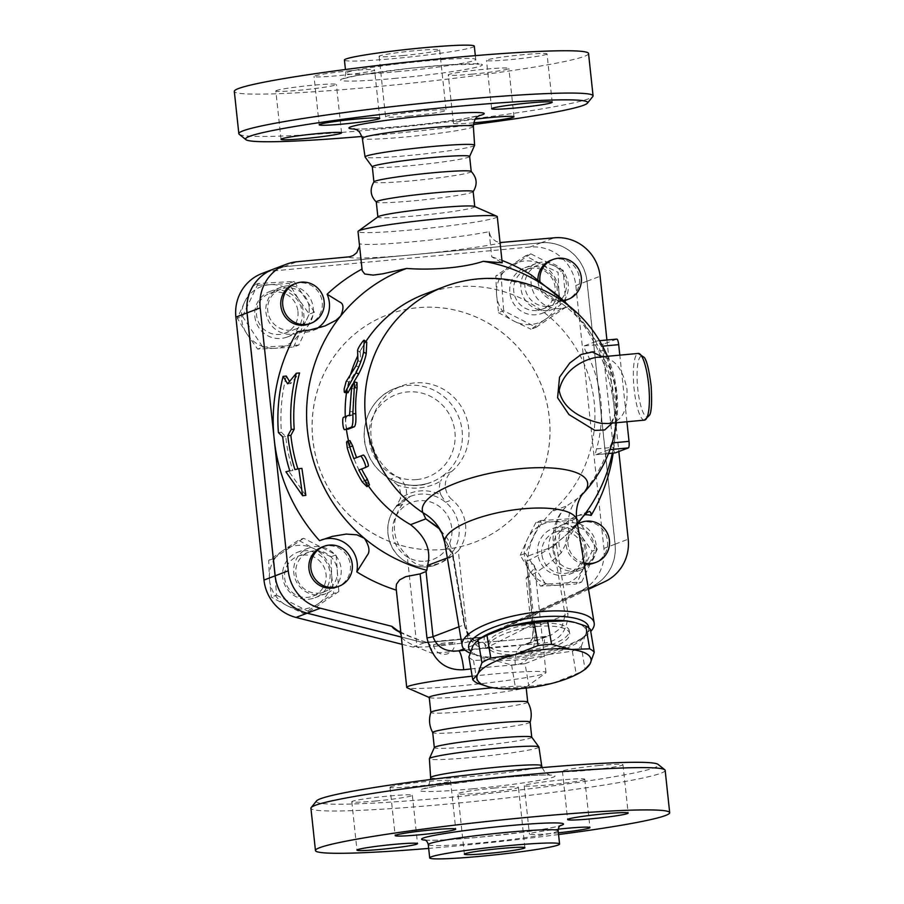 <?xml version="1.0" encoding="UTF-8"?>
<svg xmlns="http://www.w3.org/2000/svg" width="904" height="904" viewBox="0 0 904 904"><rect width="100%" height="100%" fill="white"/><g stroke="black" fill="none" stroke-linecap="round" stroke-linejoin="round"><path stroke-width="0.68" stroke-dasharray="4.52 3.39" d="M494.725 788.017A30.453 1.819 173.9 0 0 457.899 793.735A30.453 1.819 173.9 0 0 488.363 792.322A30.453 1.819 173.9 0 0 518.444 787.271A30.453 1.819 173.9 0 0 494.725 788.017M558.559 834.539A178.122 10.678 -6.1 0 1 454.26 846.167A178.122 10.678 -6.1 0 1 428.677 848.415M558.378 832.81A30.453 1.819 -6.1 0 1 529.416 834.076A30.453 1.819 -6.1 0 1 530.128 833.59A30.453 1.819 -6.1 0 1 558.197 829.171M584.086 779.734A30.453 1.819 173.9 0 0 584.798 779.248A30.453 1.819 173.9 0 0 554.31 780.672A30.453 1.819 173.9 0 0 524.241 785.723A30.453 1.819 173.9 0 0 551.338 784.649A30.453 1.819 173.9 0 0 584.086 779.734M599.262 765.485A30.453 1.819 173.9 0 0 562.446 771.202A30.453 1.819 173.9 0 0 592.9 769.779A30.453 1.819 173.9 0 0 622.992 764.739A30.453 1.819 173.9 0 0 599.262 765.485M390.72 786.762A30.453 1.819 173.9 0 0 389.997 787.248A30.453 1.819 173.9 0 0 420.484 785.825A30.453 1.819 173.9 0 0 450.554 780.774A30.453 1.819 173.9 0 0 423.456 781.847A30.453 1.819 173.9 0 0 390.72 786.762M375.533 801.023A30.453 1.819 173.9 0 0 412.36 795.294A30.453 1.819 173.9 0 0 381.895 796.718A30.453 1.819 173.9 0 0 351.803 801.769A30.453 1.819 173.9 0 0 375.533 801.023M297.947 311.36A21.312 20.747 -110.8 0 1 284.828 333.203A21.312 20.747 -110.8 0 1 257.866 320.649A21.312 20.747 -110.8 0 1 269.686 293.359A21.312 20.747 -110.8 0 1 297.947 311.36M309.145 307.1A21.312 20.747 69.2 0 0 280.884 289.099A21.312 20.747 69.2 0 0 269.064 316.4A21.312 20.747 69.2 0 0 296.026 328.943A21.312 20.747 69.2 0 0 309.145 307.1M401.342 637.037L424.145 642.823L483.256 637.32L591.611 586.707A42.624 41.482 69.2 0 0 615.115 544.174L587.012 281.246A42.624 41.482 69.2 0 0 541.112 242.78L283.935 266.714A42.624 41.482 69.2 0 0 273.313 269.177A42.624 41.482 -110.8 0 1 283.867 266.736L541.044 242.803A42.624 41.482 -110.8 0 1 586.945 281.268L615.048 544.197A42.624 41.482 -110.8 0 1 591.555 586.73L483.199 637.343L424.078 642.846L401.342 637.083M308.908 599.171A24.363 23.707 69.2 0 0 314.976 597.77A24.363 23.707 69.2 0 0 329.429 569.644A24.363 23.707 69.2 0 0 303.744 550.818A24.363 23.707 69.2 0 0 297.665 552.231A24.363 23.707 69.2 0 0 283.223 580.357A24.363 23.707 69.2 0 0 308.908 599.171M314.874 546.592A24.363 23.707 -110.8 0 1 340.559 565.407A24.363 23.707 -110.8 0 1 326.118 593.532A24.363 23.707 -110.8 0 1 295.303 579.193A24.363 23.707 -110.8 0 1 308.795 548.005A24.363 23.707 -110.8 0 1 314.874 546.592M444.011 549.406A121.791 118.526 69.2 0 0 474.363 542.366A121.791 118.526 69.2 0 0 541.88 386.403A121.791 118.526 69.2 0 0 387.816 314.682A121.791 118.526 69.2 0 0 315.575 455.311A121.791 118.526 69.2 0 0 444.011 549.406M553.033 549.948A21.312 20.747 69.2 0 0 581.306 567.938A21.312 20.747 69.2 0 0 593.114 540.648A21.312 20.747 69.2 0 0 566.153 528.094A21.312 20.747 69.2 0 0 553.033 549.948M547.892 306.253A21.312 20.747 69.2 0 0 553.203 305.021A21.312 20.747 69.2 0 0 565.023 277.72A21.312 20.747 69.2 0 0 538.061 265.166A21.312 20.747 69.2 0 0 525.416 289.777A21.312 20.747 69.2 0 0 547.892 306.253M314.298 550.796A21.312 20.747 69.2 0 0 308.987 552.028A21.312 20.747 69.2 0 0 297.167 579.317A21.312 20.747 69.2 0 0 324.129 591.871A21.312 20.747 69.2 0 0 336.774 567.26A21.312 20.747 69.2 0 0 314.298 550.796M402.122 644.337L412.947 647.083L416.947 646.71A27.402 1.638 -6.1 0 0 438.248 645.942A27.402 1.638 -6.1 0 0 468.057 641.953L458.317 550.751L450.723 557.146L441.208 562.763L430.586 565.768L420.19 565.215L415.106 563.339L411.105 560.717L407.195 555.508L416.947 646.71M424.078 642.846L412.947 647.083M443.943 549.429A121.791 118.526 69.2 0 0 474.306 542.389A121.791 118.526 69.2 0 0 541.824 386.437A121.791 118.526 69.2 0 0 387.748 314.705A121.791 118.526 69.2 0 0 315.507 455.333A121.791 118.526 69.2 0 0 443.943 549.429M665.163 770.366A178.122 10.678 -6.1 0 1 449.74 803.859A178.122 10.678 -6.1 0 1 310.931 808.221M316.581 800.887A172.031 10.306 173.9 0 0 450.407 797.317A172.031 10.306 173.9 0 0 658.078 764.389M538.92 747.032A55.076 3.3 -6.1 0 1 472.306 757.394A55.076 3.3 -6.1 0 1 429.389 758.738M527.687 702.024A48.714 2.915 -6.1 0 1 527.721 702.092A48.714 2.915 -6.1 0 1 468.803 711.256A48.714 2.915 -6.1 0 1 430.835 712.454A48.714 2.915 -6.1 0 1 430.846 712.363M530.128 722.183L530.139 722.149A48.985 2.938 -6.1 0 1 530.128 722.183A48.985 2.938 -6.1 0 1 470.882 731.325A48.985 2.938 -6.1 0 1 432.733 732.602A48.985 2.938 -6.1 0 1 432.711 732.522M531.71 737.122A48.985 2.938 -6.1 0 1 531.744 737.223A48.985 2.938 -6.1 0 1 472.498 746.433A48.985 2.938 -6.1 0 1 434.327 747.631A48.985 2.938 -6.1 0 1 434.338 747.529M588.549 53.517A178.122 10.678 -6.1 0 1 373.126 86.999A178.122 10.678 -6.1 0 1 234.317 91.372M472.012 74.173A30.453 1.819 173.9 0 0 508.839 68.444A30.453 1.819 173.9 0 0 485.109 69.19A30.453 1.819 173.9 0 0 448.282 74.919A30.453 1.819 173.9 0 0 472.012 74.173M276.556 90.479A30.453 1.819 173.9 0 0 275.844 90.965A30.453 1.819 173.9 0 0 302.919 89.891A30.453 1.819 173.9 0 0 335.678 84.976A30.453 1.819 173.9 0 0 336.39 84.49A30.453 1.819 173.9 0 0 309.304 85.564A30.453 1.819 173.9 0 0 276.556 90.479M350.854 70.715A30.453 1.819 173.9 0 0 314.038 76.445A30.453 1.819 173.9 0 0 337.768 75.699A30.453 1.819 173.9 0 0 374.584 69.97A30.453 1.819 173.9 0 0 350.854 70.715M546.31 54.409A30.453 1.819 173.9 0 0 547.033 53.924A30.453 1.819 173.9 0 0 519.947 54.997A30.453 1.819 173.9 0 0 487.188 59.913A30.453 1.819 173.9 0 0 486.476 60.398A30.453 1.819 173.9 0 0 513.562 59.325A30.453 1.819 173.9 0 0 546.31 54.409M474.306 46.16A65.314 3.91 -6.1 0 1 395.319 58.444A65.314 3.91 -6.1 0 1 344.424 60.037M473.402 124.526A172.031 10.306 -6.1 0 1 379.612 134.854A172.031 10.306 -6.1 0 1 361.871 136.447M239.232 134.289A178.122 10.678 173.9 0 0 377.657 129.317A178.122 10.678 173.9 0 0 592.821 96.502M473.696 122.831A30.453 1.819 -6.1 0 1 453.446 123.272A30.453 1.819 -6.1 0 1 475.301 119.17M474.589 145.352A55.076 3.3 -6.1 0 1 407.998 155.59A55.076 3.3 -6.1 0 1 365.114 157.047M409.275 116.028A30.453 1.819 -6.1 0 1 385.556 116.774A30.453 1.819 -6.1 0 1 415.637 111.734A30.453 1.819 -6.1 0 1 446.101 110.311A30.453 1.819 -6.1 0 1 409.275 116.028M402.822 55.585A30.453 1.819 173.9 0 0 439.638 49.867A30.453 1.819 173.9 0 0 409.173 51.291A30.453 1.819 173.9 0 0 379.092 56.342A30.453 1.819 173.9 0 0 402.822 55.585M471.153 171.41A48.929 2.938 -6.1 0 1 471.244 171.568A48.929 2.938 -6.1 0 1 412.066 180.766A48.929 2.938 -6.1 0 1 373.928 181.964A48.929 2.938 -6.1 0 1 373.985 181.794M473.165 191.603A48.714 2.915 -6.1 0 1 473.108 191.772A48.714 2.915 -6.1 0 1 414.247 200.756A48.714 2.915 -6.1 0 1 376.369 202.112A48.714 2.915 -6.1 0 1 376.279 201.954M541.835 554.197A21.312 20.747 -110.8 0 1 554.954 532.354A21.312 20.747 -110.8 0 1 581.916 544.909A21.312 20.747 -110.8 0 1 570.108 572.198A21.312 20.747 -110.8 0 1 541.835 554.197M588.493 589.306L538.321 612.742C533.303 615.353 530.919 619.545 531.156 625.319L485.719 648.202A70.026 4.192 -6.1 0 1 457.616 651.162A70.026 4.192 -6.1 0 1 431.954 653.196C414.371 646.428 404.257 641.151 401.636 637.365L401.116 634.947M483.256 637.32L484.578 636.845C483.719 637.953 484.103 641.738 485.719 648.202M399.896 632.258C405.93 635.263 414.563 638.574 425.773 642.202L425.4 642.348A82.207 4.927 173.9 0 0 453.695 640.077A82.207 4.927 173.9 0 0 484.521 636.845L538.321 612.742M530.885 266.386A24.363 23.707 69.2 0 0 524.817 267.787A24.363 23.707 69.2 0 0 510.364 295.913A24.363 23.707 69.2 0 0 536.049 314.739A24.363 23.707 69.2 0 0 542.129 313.326A24.363 23.707 69.2 0 0 556.57 285.201A24.363 23.707 69.2 0 0 530.885 266.386M547.18 310.501A24.363 23.707 -110.8 0 1 521.495 291.687A24.363 23.707 -110.8 0 1 535.936 263.561A24.363 23.707 -110.8 0 1 566.751 277.901A24.363 23.707 -110.8 0 1 553.248 309.1A24.363 23.707 -110.8 0 1 547.18 310.501M468.057 641.953L472.069 641.58L580.424 590.967A42.624 41.482 69.2 0 0 603.917 548.423L575.814 285.494A42.624 41.482 69.2 0 0 529.913 247.041L272.737 270.974A42.624 41.482 69.2 0 0 262.115 273.437M469.628 156.448A48.929 2.938 -6.1 0 1 469.605 156.561A48.929 2.938 -6.1 0 1 410.45 165.647A48.929 2.938 -6.1 0 1 372.346 166.946A48.929 2.938 -6.1 0 1 372.312 166.856M597.205 357.249C612.415 355.916 622.325 366.504 626.935 388.991C628.167 410.642 621.839 422.157 607.963 423.524L611.398 421.897L614.449 416.292C616.381 410.631 616.935 402.777 616.121 392.754C614.788 381.104 612.155 371.917 608.222 365.193L604.55 360.3L600.844 357.724L597.205 357.249M585.803 668.858L585.08 669.299A63.178 19.572 -9.6 0 1 576.187 673.966L553.033 683.096L528.908 686.464A63.178 19.572 -9.6 0 1 515.449 687.718L496.872 688.328L487.414 686.486M468.916 656.982A63.178 19.572 170.4 0 0 473.481 660.383L492.058 659.773A57.856 17.922 -9.6 0 1 473.007 645.569A57.856 17.922 -9.6 0 1 480.397 638.303M525.066 663.683L548.219 654.552A57.856 17.922 -9.6 0 1 492.058 659.773L511.607 664.937A63.178 19.572 170.4 0 0 525.066 663.683L528.908 686.464M581.238 646.529L585.329 635.105A57.856 17.922 -9.6 0 1 548.219 654.552L572.345 651.185A63.178 19.572 170.4 0 0 581.238 646.529L585.08 669.299M574.582 622.427A57.856 17.922 -9.6 0 1 585.329 635.105L590.402 629.466M572.345 651.185L576.187 673.966M511.607 664.937L515.449 687.718M473.481 660.383L477.323 683.164M536.581 626.529A41.109 12.735 -9.6 0 1 569.701 633.501A41.109 12.735 -9.6 0 1 531.292 652.891A41.109 12.735 -9.6 0 1 488.635 647.174A41.109 12.735 -9.6 0 1 536.581 626.529M536.095 623.681A41.109 12.735 -9.6 0 1 569.226 630.642A41.109 12.735 -9.6 0 1 530.806 650.032A41.109 12.735 -9.6 0 1 488.16 644.315A41.109 12.735 -9.6 0 1 536.095 623.681M293.981 284.127A21.312 20.747 -110.8 0 1 322.242 302.117A21.312 20.747 -110.8 0 1 309.123 323.971M303.1 555.056A21.312 20.747 -110.8 0 1 325.576 571.52A21.312 20.747 -110.8 0 1 312.931 596.131A21.312 20.747 -110.8 0 1 285.969 583.577A21.312 20.747 -110.8 0 1 297.789 556.288A21.312 20.747 -110.8 0 1 303.1 555.056M322.073 547.056A21.312 20.747 -110.8 0 1 327.395 545.824A21.312 20.747 -110.8 0 1 349.871 562.288A21.312 20.747 -110.8 0 1 337.226 586.899M584.052 562.932A21.312 20.747 -110.8 0 1 568.028 544.242A21.312 20.747 -110.8 0 1 577.52 524.218M584.244 564.073A21.312 20.747 -110.8 0 1 566.13 544.965A21.312 20.747 -110.8 0 1 577.486 523.891M579.249 523.122A21.312 20.747 -110.8 0 1 606.211 535.676A21.312 20.747 -110.8 0 1 594.391 562.966M246.894 333.938L257.663 349.091L275.031 348.289A31.968 31.109 -110.8 0 1 246.894 333.938A31.968 31.109 -110.8 0 1 244.577 302.128L237.356 318.321L246.894 333.938M293.619 347.023L300.829 330.83A31.968 31.109 -110.8 0 1 275.031 348.289L293.619 347.023L298.761 345.057L314.411 312.208L309.27 314.163L298.501 299.009A31.968 31.109 -110.8 0 1 300.829 330.83L309.27 314.163M270.375 284.67L253.007 285.472L244.577 302.128A31.968 31.109 -110.8 0 1 270.375 284.67A31.968 31.109 -110.8 0 1 298.501 299.009L288.964 283.393L270.375 284.67M318.14 603.838L333.655 593.521L331.7 575.396A31.968 31.109 -110.8 0 1 318.14 603.838A31.968 31.109 -110.8 0 1 287.009 605.635L303.857 613.692L318.14 603.838M330.966 556.785L314.117 548.739A31.968 31.109 -110.8 0 1 331.7 575.396L330.966 556.785L336.118 554.83L303.642 538.264L298.489 540.219L282.986 550.536A31.968 31.109 -110.8 0 1 314.117 548.739L298.489 540.219M269.426 578.989L271.381 597.126L287.009 605.635A31.968 31.109 -110.8 0 1 269.426 578.989A31.968 31.109 -110.8 0 1 282.986 550.536L268.703 560.39L269.426 578.989M581.374 535.993L571.837 520.376L553.248 521.642A31.968 31.109 -110.8 0 1 581.374 535.993A31.968 31.109 -110.8 0 1 583.69 567.814L592.131 551.146L581.374 535.993M535.88 522.456L527.439 539.112A31.968 31.109 -110.8 0 1 553.248 521.642L535.88 522.456L541.033 520.501L525.382 553.35L520.229 555.305L529.767 570.921A31.968 31.109 -110.8 0 1 527.439 539.112L520.229 555.305M557.892 585.272L576.481 583.995L583.69 567.814A31.968 31.109 -110.8 0 1 557.892 585.272A31.968 31.109 -110.8 0 1 529.767 570.921L540.535 586.074L557.892 585.272M314.411 312.208L294.116 281.438L258.16 283.517L253.007 285.472M294.116 281.438L288.964 283.393M258.16 283.517L242.509 316.366L237.356 318.321M242.509 316.366L262.815 347.136L257.663 349.091M303.642 538.264L273.844 558.435L276.534 595.16L271.381 597.126M273.844 558.435L268.703 560.39M276.534 595.16L309.01 611.737L303.857 613.692M309.01 611.737L338.808 591.566L333.655 593.521M525.382 553.35L545.677 584.12L581.634 582.04L576.481 583.995M545.677 584.12L540.535 586.074M581.634 582.04L597.284 549.191L592.131 551.146M597.284 549.191L576.978 518.421L571.837 520.376M254.815 316.49A24.363 23.707 69.2 0 0 287.11 337.056A24.363 23.707 69.2 0 0 302.106 312.083A24.363 23.707 69.2 0 0 269.81 291.517A24.363 23.707 69.2 0 0 254.815 316.49M262.815 347.136L298.761 345.057M338.808 591.566L336.118 554.83M584.978 549.067A24.363 23.707 69.2 0 0 552.683 528.501A24.363 23.707 69.2 0 0 537.677 553.474A24.363 23.707 69.2 0 0 569.972 574.04A24.363 23.707 69.2 0 0 584.978 549.067M576.978 518.421L541.033 520.501M441.853 644.575A10.656 0.644 -6.1 0 1 433.547 644.834A10.656 0.644 -6.1 0 1 446.429 642.834A10.656 0.644 -6.1 0 1 454.735 642.574A10.656 0.644 -6.1 0 1 441.853 644.575M563.361 300.501A21.312 20.747 -110.8 0 1 562.887 300.546A21.312 20.747 -110.8 0 1 539.971 281.698M563.712 300.829A21.312 20.747 -110.8 0 1 560.988 301.269A21.312 20.747 -110.8 0 1 537.914 280.127M551.146 260.194A21.312 20.747 -110.8 0 1 578.108 272.748A21.312 20.747 -110.8 0 1 566.299 300.038M536.693 310.501A21.312 20.747 -110.8 0 1 514.218 294.037A21.312 20.747 -110.8 0 1 526.862 269.426A21.312 20.747 -110.8 0 1 553.824 281.98A21.312 20.747 -110.8 0 1 542.004 309.27A21.312 20.747 -110.8 0 1 536.693 310.501M510.127 266.092L495.844 275.946L496.567 294.546A31.968 31.109 -110.8 0 1 510.127 266.092A31.968 31.109 -110.8 0 1 541.259 264.296L525.631 255.775L510.127 266.092M498.522 312.682L514.15 321.202A31.968 31.109 -110.8 0 1 496.567 294.546L498.522 312.682L503.675 310.727L536.151 327.293L531.01 329.248L545.293 319.394A31.968 31.109 -110.8 0 1 514.15 321.202L531.01 329.248M558.841 290.952L558.118 272.353L541.259 264.296A31.968 31.109 -110.8 0 1 558.841 290.952A31.968 31.109 -110.8 0 1 545.293 319.394L560.796 309.089L558.841 290.952M536.151 327.293L565.949 307.123L563.26 270.398L558.118 272.353M565.949 307.123L560.796 309.089M563.26 270.398L530.784 253.821L525.631 255.775M530.784 253.821L500.986 273.991L495.844 275.946M500.986 273.991L503.675 310.727M402.472 504.387L396.415 506.319L410.54 496.307A36.533 35.561 -110.8 0 1 445.582 502.251A36.533 35.561 -110.8 0 1 458.825 536.445A36.533 35.561 -110.8 0 1 436.508 564.616A36.533 35.561 -110.8 0 1 394.652 551.327A36.533 35.561 -110.8 0 1 395.929 506.873L400.269 498.782A39.584 38.522 -110.8 0 1 440.96 494.996L445.582 502.251L452.124 499.765A18.272 17.775 -110.8 0 1 451.616 471.549A50.24 48.895 69.2 0 0 462.034 407.919A50.24 48.895 69.2 0 0 402.043 385.816A50.24 48.895 69.2 0 0 370.911 429.05A50.24 48.895 69.2 0 0 397.003 476.634A18.272 17.775 -110.8 0 1 402.472 504.387A36.533 35.561 69.2 0 0 407.195 555.508M458.317 550.751A36.533 35.561 69.2 0 0 452.124 499.765M440.96 494.996A18.272 17.775 -110.8 0 1 440.564 481.165A53.279 51.856 -110.8 0 1 397.726 485.154A18.272 17.775 -110.8 0 1 400.269 498.782M397.726 485.154L390.46 479.131A50.24 48.895 -110.8 0 1 364.357 431.536A50.24 48.895 -110.8 0 1 395.5 388.302A50.24 48.895 -110.8 0 1 455.492 410.405A50.24 48.895 -110.8 0 1 445.073 474.046L440.564 481.165M548.807 549.236A24.363 23.707 -110.8 0 1 563.813 524.263A24.363 23.707 -110.8 0 1 594.617 538.626A24.363 23.707 -110.8 0 1 581.102 569.814A24.363 23.707 -110.8 0 1 548.807 549.236M313.236 307.857A24.363 23.707 -110.8 0 1 298.241 332.83A24.363 23.707 -110.8 0 1 267.426 318.468A24.363 23.707 -110.8 0 1 280.941 287.28A24.363 23.707 -110.8 0 1 313.236 307.857M401.636 637.365L396.596 590.233A175.082 170.381 -110.8 0 1 396.336 590.154M319.564 540.694A27.402 26.668 -110.8 0 1 320.875 540.151A27.402 26.668 -110.8 0 1 321.327 539.982M483.199 637.343L472.069 641.58M289.766 470.837L292.851 470.543A169.285 164.743 -110.8 0 1 285.732 436.598L281.415 432.281A171.218 166.618 -110.8 0 1 286.308 376.064M285.89 471.764L292.851 470.543M282.715 436.881L285.732 436.598M278.398 432.564L281.415 432.281M287.642 383.816L290.817 383.522L299.563 372.957M289.529 381.454L290.817 383.522M305.846 495.392L288.975 471.47M294.941 469.605L301.913 468.385M347.565 393.014L347.249 388.268L349.226 381.929L358.82 366.934L360.685 361.86L360.255 352.074L362.108 347.633C364.843 343.328 366.402 341.554 366.775 342.311M353.905 381.906L352.549 384.302M369.487 484.917L364.787 480.352A127.882 124.458 69.2 0 0 368.301 485.742M368.041 466.238L361.487 468.724A127.882 124.458 69.2 0 0 361.623 468.995M361.487 468.724L358.843 470.057M348.548 440.937A127.882 124.458 69.2 0 0 350.108 447.028L349.938 440.621M347.249 447.819L350.108 447.028A127.882 124.458 69.2 0 0 364.787 480.352L362.278 481.934M347.769 429.276C346.887 429.231 346.221 427.377 345.746 423.739C345.52 420.032 345.814 417.851 346.616 417.185L352.515 414.947L353.057 411.659A127.882 124.458 -110.8 0 1 354.481 389.002L356.99 382.539M350.707 373.94A127.882 124.458 69.2 0 0 347.385 387.522A127.882 124.458 69.2 0 0 346.492 392.833M345.26 416.665A127.882 124.458 69.2 0 0 345.746 423.739A127.882 124.458 69.2 0 0 346.413 429.468M596.052 341.407L584.266 345.893C583.747 346.639 584.402 348.729 586.221 352.187A127.882 124.458 -110.8 0 1 596.55 448.892C595.499 452.588 595.273 454.52 595.894 454.689L607.68 450.203A115.542 6.927 173.9 0 0 608.833 449.729L611.658 442.983A127.306 123.882 69.2 0 0 601.318 346.277C599.442 342.853 598.075 341.079 597.205 340.932A115.542 6.927 -6.1 0 1 596.052 341.407A127.882 124.458 69.2 0 0 444.248 286.715M595.815 454.712L608.516 453.514L595.815 454.712M424.609 294.173A127.882 124.458 69.2 0 1 576.967 349.814A127.882 124.458 69.2 0 1 551.847 511.528L567.079 505.731C557.282 515.257 553.643 527.823 556.163 543.44A9.13 2.599 172.3 0 0 553.384 545.214C551.79 529.009 556.367 515.856 567.079 505.731L577.667 498.33A83.79 25.956 170.4 0 0 583.159 493.527M365.905 341.463A127.882 124.458 69.2 0 0 362.108 347.633A127.882 124.458 69.2 0 0 357.634 356.131M616.731 339.113L603.635 344.085A6.091 1.356 -95.3 0 0 602.968 350.628L613.307 447.344A6.091 1.356 -95.3 0 0 615.093 452.904M626.924 421.761L619.805 355.148M597.273 340.91L599.51 340.718L597.273 340.91M612.11 423.14L616.223 408.551L615.624 388.324L610.46 369.194L602.346 356.775M431.954 653.196C431.796 646.609 429.818 642.97 426.033 642.292L427.117 642.484C407.399 636.529 395.568 629.308 398.811 630.879M426.033 642.292L424.145 642.823M472.159 676.181A70.026 4.192 -6.1 0 1 545.993 672.508A70.026 4.192 -6.1 0 1 545.666 672.983A70.026 4.192 -6.1 0 1 461.3 685.673A70.026 4.192 -6.1 0 1 407.15 687.786M551.847 511.528C537.371 526.501 529.45 541.349 528.072 556.084L526.557 562.152L527.959 563.87L532.942 564.107L534.603 565.927L533.767 568.944L526.117 578.187L531.156 625.319M470.927 668.926A70.026 4.192 -6.1 0 1 515.303 664.948C529.789 662.813 536.287 650.451 534.795 627.873L527.959 563.87M396.596 590.233L396.099 587.95M359.566 246.137L359.566 243.707A70.026 4.192 173.9 0 0 413.851 241.662A70.026 4.192 173.9 0 0 489.087 231.661L490.409 235.989L492.352 238.69L496.059 241.402L500.048 242.566M497.279 216.655A70.026 4.192 -6.1 0 1 412.586 229.819A70.026 4.192 -6.1 0 1 358.007 231.537M362.176 270.533L359.566 243.707M489.087 231.661L491.776 256.849L502.206 262.793M564.412 301.473L568.808 306.399A27.402 26.668 -110.8 0 1 567.497 306.942A27.402 26.668 -110.8 0 1 540.456 301.834A27.402 26.668 -110.8 0 1 531.575 275.2M316.976 328.446A27.402 26.668 -110.8 0 1 312.49 330.672A27.402 26.668 -110.8 0 1 297.224 331.666M491.776 256.849A175.082 170.381 -110.8 0 1 501.946 260.408M577.464 523.913L569.204 537.112L561.248 552.864A27.402 26.668 -110.8 0 1 575.882 516.421A27.402 26.668 -110.8 0 1 584.662 514.726M612.347 453.164A158.336 154.087 69.2 0 0 615.206 434.135A158.336 154.087 69.2 0 0 568.944 305.88M568.808 306.399A175.082 170.381 -110.8 0 1 614.155 407.727A175.082 170.381 -110.8 0 1 614.471 442.418A175.082 170.381 -110.8 0 1 613.194 453.085M576.842 520.195A66.986 20.747 -9.6 0 1 568.91 532.535L556.163 543.44L556.31 544.4A9.13 2.825 170.4 0 0 553.553 546.4L553.384 545.214M439.491 528.919L452.847 554.57A9.13 2.509 169.5 0 0 452.983 553.949A9.13 2.509 169.5 0 0 452.09 553.124L438.53 527.653L446.678 537.688C448.203 538.987 450.305 544.411 452.983 553.949L453.186 555.056A9.13 2.825 170.4 0 0 452.26 554.084L445.209 544.038A66.986 20.747 -9.6 0 1 444.734 542.457M452.847 554.57L453.051 555.757A9.13 2.825 170.4 0 0 453.186 555.056L464.803 623.929A9.13 2.825 -9.6 0 1 464.656 624.63C467.311 636.122 472.713 642.055 480.86 642.428C500.251 641.286 521.924 639.264 545.892 636.371L551.282 635.004L561.757 627.376L565.169 615.274A9.13 2.825 -9.6 0 1 567.927 613.262C567.678 630.687 559.858 640.62 544.445 643.049L487.211 648.371A9.13 5.831 -93.2 0 0 481.312 642.371L481.312 642.371A9.13 5.831 -93.2 0 0 480.86 642.428L463.842 648.902M442.09 533.631A48.714 46.183 156.2 0 1 445.209 544.038M568.91 532.535A48.714 39.493 -126.4 0 1 577.667 498.33A127.882 124.458 69.2 0 0 607.68 450.203M487.211 648.371C475.538 648.462 467.763 639.987 463.876 622.946A9.13 2.825 -9.6 0 1 464.803 623.929C464.566 626.167 466.453 630.517 470.453 636.992C474.86 641.252 478.487 643.038 481.312 642.371C500.466 641.241 521.947 639.241 545.756 636.371A9.13 2.215 83 0 0 544.445 643.049M527.337 560.909A158.336 154.087 69.2 0 0 577.373 523.348M515.303 664.948A18.272 10.498 86.3 0 1 523.721 644.801A88.298 5.288 173.9 0 0 465.085 650.123M534.795 627.873A18.272 1.096 -6.1 0 1 533.089 627.591L526.557 562.152L533.518 627.308L532.761 638.326L527.292 644.123L523.721 644.801L545.892 636.371A9.13 2.215 83 0 0 545.756 636.371L551.282 635.004L527.292 644.123C531.01 644.01 532.942 638.506 533.089 627.591A18.272 1.096 -6.1 0 1 533.518 627.308L565.169 615.274L553.553 546.4L528.072 556.084M561.248 552.864A175.082 170.381 -110.8 0 1 526.117 578.187M470.023 653.061A66.986 20.747 170.4 0 0 475.549 654.925A66.986 20.747 170.4 0 0 584.617 636.54A66.986 20.747 170.4 0 0 590.73 631.455M588.809 627.93A60.896 18.86 -9.6 0 1 580.029 639.614A60.896 18.86 -9.6 0 1 480.883 656.338A60.896 18.86 -9.6 0 1 470.6 651.253M474.487 206.44A48.714 2.915 -6.1 0 1 474.781 206.711A48.714 2.915 -6.1 0 1 415.863 215.864A48.714 2.915 -6.1 0 1 377.895 217.062A48.714 2.915 -6.1 0 1 378.121 216.734M492.951 687.752A48.714 2.915 -6.1 0 1 526.105 686.983A48.714 2.915 -6.1 0 1 525.879 687.311A48.714 2.915 -6.1 0 1 467.187 696.148A48.714 2.915 -6.1 0 1 429.513 697.617A48.714 2.915 -6.1 0 1 429.219 697.334M606.923 340.017L618.833 451.525M558.152 830.708A65.314 3.91 -6.1 0 1 479.165 842.991A65.314 3.91 -6.1 0 1 428.27 844.585M425.264 840.144A71.405 4.283 173.9 0 0 477.21 837.443A71.405 4.283 173.9 0 0 560.152 825.725M283.935 266.714L297.032 261.742M502.703 242.6A82.207 4.927 -6.1 0 1 412.518 254.747A82.207 4.927 -6.1 0 1 348.537 256.939M472.769 788.808A68.015 4.079 -6.1 0 1 437.525 785.791A68.015 4.079 -6.1 0 1 551.903 775.146A68.015 4.079 -6.1 0 1 472.769 788.808M430.62 777.587A55.856 3.345 173.9 0 0 474.148 776.22A55.856 3.345 173.9 0 0 541.688 765.711M396.076 78.275A71.405 4.283 -6.1 0 1 359.08 75.111A71.405 4.283 -6.1 0 1 479.143 63.935A71.405 4.283 -6.1 0 1 396.076 78.275M396.743 71.732A65.314 3.91 173.9 0 0 475.73 59.461A65.314 3.91 173.9 0 0 410.393 62.5A65.314 3.91 173.9 0 0 345.848 73.337A65.314 3.91 173.9 0 0 396.743 71.732M354.797 129.046A68.015 4.079 173.9 0 0 401.975 126.357A68.015 4.079 173.9 0 0 478.758 115.791M473.38 126.47A55.856 3.345 -6.1 0 1 405.828 136.956A55.856 3.345 -6.1 0 1 362.312 138.335M591.611 586.707L604.708 581.724M541.044 242.803L529.913 247.041M283.867 266.736L272.737 270.974M641.094 356.278A30.453 6.757 -95.3 0 0 640.269 403.772A30.453 6.757 -95.3 0 0 651.614 399.455A30.453 6.757 -95.3 0 0 641.094 356.278M644.473 420.123A33.493 7.435 84.7 0 1 634.066 388.494A33.493 7.435 84.7 0 1 637.817 353.532A33.493 7.435 84.7 0 1 638.269 353.43M395.929 506.873A36.533 35.561 -110.8 0 1 410.54 496.307L395.805 506.952C387.748 517.506 385.726 529.213 389.737 542.072C396.766 562.774 420.371 571.735 436.508 564.616L439.163 563.61M451.616 471.549L445.073 474.046A50.24 48.895 -110.8 0 1 431.197 482.227A50.24 48.895 -110.8 0 1 390.46 479.131L397.003 476.634M425.445 561.181A30.453 29.629 69.2 0 0 448.361 516.998A30.453 29.629 69.2 0 0 399.218 511.302A30.453 29.629 69.2 0 0 396.065 544.931A30.453 29.629 69.2 0 0 425.445 561.181M416.721 479.583A44.149 42.963 69.2 0 0 439.92 469.843A44.149 42.963 69.2 0 0 434.293 398.494A44.149 42.963 69.2 0 0 369.928 425.535A44.149 42.963 69.2 0 0 416.721 479.583M586.945 281.268L575.814 285.494M591.555 586.73L580.424 590.967M615.048 544.197L603.917 548.423M349.226 381.929L346.334 381.183M360.255 352.074L357.622 350.616M360.685 361.86L357.927 360.685M358.82 366.934L356.006 365.883M346.616 417.185L343.644 417.275M354.481 389.002L351.543 388.494M353.057 411.659L350.085 411.682M352.515 414.947L349.543 415.038M596.55 448.892L613.307 447.344M608.833 449.729L609.997 449.616M601.318 346.277L602.572 346.153M584.266 345.893L603.635 344.085M602.968 350.628L586.221 352.187M447.344 557.926L453.051 555.757L464.656 624.63L458.949 626.8M463.876 622.946L452.26 554.084M556.31 544.4L567.927 613.262M615.115 544.174L628.201 539.191M541.112 242.78L554.197 237.808M587.012 281.246L600.109 276.262M524.908 847.715L518.444 787.271M464.362 854.178L457.899 793.735M424.699 839.918L427.129 840.166C436.18 840.539 452.904 839.635 477.289 837.42L520.693 832.55C539.055 830.075 551.609 827.94 558.344 826.132L560.661 825.386M584.798 779.248L589.962 827.601M524.241 785.723L529.416 834.076M562.446 771.202L567.61 819.555M622.992 764.727L628.156 813.091M389.997 787.248L395.161 835.601M450.554 780.785L455.718 829.137M412.36 795.294L417.524 843.658M351.803 801.769L356.967 850.122M284.828 333.203L296.026 328.943M269.686 293.359L280.884 289.099M314.976 597.77L326.107 593.532M308.795 547.993L297.665 552.231M542.129 767.598L544.829 772.152L550.129 775.259C545.462 774.412 513.8 776.14 485.414 779.384L437.186 785.904L424.394 788.695L428.925 784.525L430.598 779.519M475.323 55.63L475.73 59.461C476.521 62.286 477.719 63.845 479.301 64.127L446.926 64.952L408.721 68.444L357.396 75.427L343.339 78.659C344.232 78.953 345.068 77.179 345.848 73.337L345.441 69.506M353.871 128.786C356.199 129.588 372.29 128.763 402.133 126.323C427.841 123.859 449.457 121.136 466.995 118.119L479.606 115.35M379.092 56.342L385.556 116.774M439.638 49.867L446.101 110.311M552.197 102.276L547.033 53.924M491.64 108.751L486.476 60.398M319.202 124.797L314.038 76.445M379.759 118.322L374.584 69.97M281.008 139.318L275.844 90.965M341.554 132.843L336.39 84.49M514.003 116.797L508.839 68.444M453.446 123.272L448.282 74.919M570.108 572.198L581.306 567.938M554.954 532.354L566.153 528.094M524.817 267.787L535.948 263.561M553.248 309.1L542.117 313.326M488.16 644.315L488.635 647.174M569.226 630.642L569.701 633.501M312.931 596.131L324.129 591.871M297.789 556.288L308.987 552.028M433.547 644.834A10.656 10.656 0 0 0 445.276 654.304A10.656 10.656 0 0 0 454.735 642.574M542.004 309.27L553.203 305.021M526.862 269.426L538.061 265.166M391.511 479.64C404.495 486.216 417.727 487.075 431.197 482.227C409.399 492.07 376.087 479.832 366.572 450.068C357.995 424.304 372.832 395.997 395.5 388.302L402.043 385.816M552.672 528.501L563.802 524.275M581.114 569.802L569.983 574.04M287.122 337.056L298.252 332.83M280.941 287.291L269.81 291.517M616.505 422.733A127.882 127.882 0 0 0 607.42 356.3M425.694 642.292L484.623 636.811M545.993 672.508L534.603 565.927M568.887 306.411L567.497 306.942M324.852 325.971L312.49 330.672M322.005 539.722L320.875 540.151M588.549 511.607L575.882 516.421M615.206 434.135L614.471 442.418M580.029 639.614L584.617 636.54M480.883 656.338L475.549 654.925M526.218 688.046L526.105 686.983M525.879 687.311L545.666 672.983"/><path stroke-width="1.36" d="M501.178 848.46A30.453 1.819 -6.1 0 1 524.908 847.715A30.453 1.819 -6.1 0 1 494.827 852.766A30.453 1.819 -6.1 0 1 464.362 854.178A30.453 1.819 -6.1 0 1 501.178 848.46M480.589 856.291A65.314 3.91 -6.1 0 1 429.694 857.885A65.314 3.91 -6.1 0 1 494.217 847.059A65.314 3.91 -6.1 0 1 559.576 844.008A65.314 3.91 -6.1 0 1 480.589 856.291M428.677 848.415A178.122 10.678 -6.1 0 1 315.451 850.528A178.122 10.678 -6.1 0 1 491.426 820.99A178.122 10.678 -6.1 0 1 669.683 812.673A178.122 10.678 -6.1 0 1 558.559 834.539M393.794 844.404A30.453 1.819 -6.1 0 1 417.524 843.658A30.453 1.819 -6.1 0 1 380.697 849.376A30.453 1.819 -6.1 0 1 356.967 850.122A30.453 1.819 -6.1 0 1 393.794 844.404M455.006 829.623A30.453 1.819 -6.1 0 1 422.258 834.539A30.453 1.819 -6.1 0 1 395.172 835.601A30.453 1.819 -6.1 0 1 395.884 835.115A30.453 1.819 -6.1 0 1 428.643 830.2A30.453 1.819 -6.1 0 1 455.718 829.137A30.453 1.819 -6.1 0 1 455.006 829.623M591.34 818.809A30.453 1.819 -6.1 0 1 567.61 819.555A30.453 1.819 -6.1 0 1 604.437 813.837A30.453 1.819 -6.1 0 1 628.156 813.091A30.453 1.819 -6.1 0 1 591.34 818.809M558.197 829.171A30.453 1.819 -6.1 0 1 589.962 827.601A30.453 1.819 -6.1 0 1 589.25 828.087A30.453 1.819 -6.1 0 1 558.378 832.81M316.976 328.446A27.402 26.668 -110.8 0 0 327.124 294.229L339.847 302.117C343.712 303.687 343.983 308.332 340.638 316.061A158.336 154.087 69.2 0 0 364.391 538.309L356.865 534.818L346.187 534.083L332.243 536.4L319.564 540.694A175.082 170.381 -110.8 0 1 274.217 439.367L260.171 307.902A42.624 41.482 -110.8 0 1 286.41 264.205A42.624 41.482 -110.8 0 1 297.032 261.742L349.599 256.804L353.091 255.606L356.764 252.702L359.566 246.137M401.342 637.083L307.145 613.194A42.624 41.482 -110.8 0 1 275.11 575.825L247.007 312.897A42.624 41.482 -110.8 0 1 273.245 269.2A42.624 41.482 -110.8 0 1 273.279 269.189A42.624 41.482 69.2 0 0 247.074 312.874L275.166 575.803A42.624 41.482 69.2 0 0 307.202 613.172L401.342 637.037M273.245 269.2L262.115 273.437A42.624 41.482 69.2 0 0 235.876 317.134L263.979 580.063A42.624 41.482 69.2 0 0 296.015 617.432L402.122 644.337M315.451 850.528L310.931 808.221A178.122 10.678 -6.1 0 1 311.179 807.554A178.122 10.678 -6.1 0 1 486.906 778.683A178.122 10.678 -6.1 0 1 664.768 769.767A178.122 10.678 -6.1 0 1 665.163 770.366L669.683 812.673M664.768 769.767L658.078 764.389A172.031 10.306 173.9 0 0 486.307 772.999A172.031 10.306 173.9 0 0 316.581 800.887L311.179 807.554M430.62 777.587L429.389 758.738A55.076 3.3 -6.1 0 1 429.411 758.625A55.076 3.3 -6.1 0 1 483.798 749.608A55.076 3.3 -6.1 0 1 538.874 746.93A55.076 3.3 -6.1 0 1 538.92 747.032L541.688 765.711A55.856 3.345 173.9 0 0 485.821 768.332A55.856 3.345 173.9 0 0 430.62 777.587L430.598 779.519M432.733 732.602C429.253 726.115 428.62 719.381 430.846 712.363A48.714 2.915 -6.1 0 1 478.973 704.374A48.714 2.915 -6.1 0 1 527.687 702.024C531.349 708.397 532.162 715.12 530.128 722.183M434.315 747.585L432.711 732.522A48.985 2.938 -6.1 0 1 481.109 724.398A48.985 2.938 -6.1 0 1 530.128 722.115L531.744 737.167M429.411 758.625L434.338 747.529A48.985 2.938 -6.1 0 1 482.725 739.506A48.985 2.938 -6.1 0 1 531.71 737.122L538.874 746.93M238.837 133.679L234.317 91.372A178.122 10.678 -6.1 0 1 410.303 61.834A178.122 10.678 -6.1 0 1 588.549 53.517L593.069 95.824A178.122 10.678 173.9 0 0 414.823 104.141A178.122 10.678 173.9 0 0 238.837 133.679A178.122 10.678 173.9 0 0 239.232 134.289L245.922 139.657A172.031 10.306 -6.1 0 1 415.501 110.548A172.031 10.306 -6.1 0 1 587.419 103.169A172.031 10.306 -6.1 0 1 473.402 124.526M345.441 69.506L344.424 60.037A65.314 3.91 -6.1 0 1 408.947 49.211A65.314 3.91 -6.1 0 1 474.306 46.16L475.323 55.63M361.871 136.447A172.031 10.306 -6.1 0 1 245.922 139.657M587.419 103.169L592.821 96.502A178.122 10.678 173.9 0 0 593.069 95.824M492.364 108.265A30.453 1.819 -6.1 0 1 525.111 103.35A30.453 1.819 -6.1 0 1 552.197 102.276A30.453 1.819 -6.1 0 1 522.128 107.327A30.453 1.819 -6.1 0 1 491.64 108.751A30.453 1.819 -6.1 0 1 492.364 108.265M342.932 124.051A30.453 1.819 -6.1 0 1 319.202 124.797A30.453 1.819 -6.1 0 1 349.294 119.746A30.453 1.819 -6.1 0 1 379.759 118.322A30.453 1.819 -6.1 0 1 342.932 124.051M340.842 133.329A30.453 1.819 -6.1 0 1 308.094 138.244A30.453 1.819 -6.1 0 1 281.008 139.318A30.453 1.819 -6.1 0 1 311.078 134.267A30.453 1.819 -6.1 0 1 341.554 132.843A30.453 1.819 -6.1 0 1 340.842 133.329M475.301 119.17A30.453 1.819 -6.1 0 1 490.273 117.543A30.453 1.819 -6.1 0 1 514.003 116.797A30.453 1.819 -6.1 0 1 473.696 122.831M372.312 166.901L365.114 157.047A55.076 3.3 -6.1 0 1 365.069 156.946A55.076 3.3 -6.1 0 1 419.49 147.804A55.076 3.3 -6.1 0 1 474.611 145.239A55.076 3.3 -6.1 0 1 474.589 145.352L469.628 156.505M376.369 202.112C370.346 195.953 369.555 189.185 373.985 181.794A48.929 2.938 -6.1 0 1 422.27 173.85A48.929 2.938 -6.1 0 1 471.153 171.41C477.041 177.704 477.696 184.484 473.108 191.772M377.883 216.915L376.279 201.954A48.714 2.915 -6.1 0 1 424.417 193.874A48.714 2.915 -6.1 0 1 473.165 191.603L474.758 206.553M618.833 451.525L628.201 539.191A42.624 41.482 -110.8 0 1 604.708 581.724L588.493 589.306M373.917 181.885L372.312 166.856A48.929 2.938 -6.1 0 1 420.654 158.731A48.929 2.938 -6.1 0 1 469.628 156.448L471.233 171.489M607.996 423.524L601.126 423.332C588.515 420.722 563.181 412.054 559.192 390.517C563.316 369.397 584.617 359.046 597.205 357.249L638.269 353.43A33.493 7.435 84.7 0 1 648.394 382.381A33.493 7.435 84.7 0 1 646.032 419.151A33.493 7.435 84.7 0 1 644.473 420.123L649.626 415.072C651.558 411.761 652.055 401.975 651.129 385.726C649.049 369.815 646.767 360.391 644.258 357.442L638.269 353.43M488.567 686.803L477.323 683.164A63.178 19.572 -9.6 0 1 472.758 679.751L477.82 674.113A57.856 17.922 170.4 0 0 488.567 686.803A57.856 17.922 170.4 0 0 496.872 688.328A57.856 17.922 170.4 0 0 553.033 683.096A57.856 17.922 170.4 0 0 582.764 670.915A57.856 17.922 170.4 0 0 590.142 663.66L585.08 669.299M490.804 658.044L514.93 654.677A57.856 17.922 170.4 0 0 477.82 674.113L481.911 662.7A63.178 19.572 -9.6 0 1 490.804 658.044L486.962 635.263A63.178 19.572 170.4 0 0 478.069 639.919L480.397 638.303A57.856 17.922 -9.6 0 1 510.116 626.122L486.962 635.263M551.553 644.281L571.102 649.445A57.856 17.922 170.4 0 0 514.93 654.677L538.083 645.535A63.178 19.572 -9.6 0 1 551.553 644.281L547.711 621.5A63.178 19.572 170.4 0 0 534.241 622.754L510.116 626.122A57.856 17.922 -9.6 0 1 566.288 620.901A57.856 17.922 -9.6 0 1 574.582 622.427L566.288 620.901L547.711 621.5M594.244 652.247L590.142 663.66A57.856 17.922 170.4 0 0 571.102 649.445L589.668 648.835A63.178 19.572 -9.6 0 1 594.244 652.247L590.402 629.466A63.178 19.572 170.4 0 0 585.837 626.065L575.746 622.732M481.911 662.7L478.069 639.919L473.007 645.569L468.916 656.982L472.758 679.751M534.241 622.754L538.083 645.535M585.837 626.065L589.668 648.835M324.14 301.405A21.312 20.747 -110.8 0 1 311.021 323.248A21.312 20.747 -110.8 0 1 284.059 310.693A21.312 20.747 -110.8 0 1 295.879 283.404A21.312 20.747 -110.8 0 1 324.14 301.405M311.021 323.248L309.123 323.971A21.312 20.747 -110.8 0 1 282.161 311.417A21.312 20.747 -110.8 0 1 293.981 284.127L295.879 283.404M329.293 545.101A21.312 20.747 -110.8 0 1 351.769 561.565A21.312 20.747 -110.8 0 1 339.124 586.176A21.312 20.747 -110.8 0 1 312.162 573.622A21.312 20.747 -110.8 0 1 323.971 546.332A21.312 20.747 -110.8 0 1 329.293 545.101M339.124 586.176L337.226 586.899A21.312 20.747 -110.8 0 1 310.264 574.345A21.312 20.747 -110.8 0 1 322.073 547.056L323.971 546.332M577.52 524.218A21.312 20.747 -110.8 0 1 581.148 522.399A21.312 20.747 -110.8 0 1 608.109 534.953A21.312 20.747 -110.8 0 1 596.29 562.243A21.312 20.747 -110.8 0 1 584.052 562.932M577.486 523.891A21.312 20.747 -110.8 0 1 579.249 523.122L581.148 522.399M596.29 562.243L594.391 562.966A21.312 20.747 -110.8 0 1 584.244 564.073M539.971 281.698A21.312 20.747 -110.8 0 1 553.045 259.471A21.312 20.747 -110.8 0 1 580.006 272.025A21.312 20.747 -110.8 0 1 568.198 299.314A21.312 20.747 -110.8 0 1 563.361 300.501M537.914 280.127A21.312 20.747 -110.8 0 1 551.146 260.194L553.045 259.471M568.198 299.314L566.299 300.038A21.312 20.747 -110.8 0 1 563.712 300.829M401.116 634.947L399.986 632.404L391.94 626.359L320.298 608.2A42.624 41.482 -110.8 0 1 288.263 570.819L274.217 439.367A175.082 170.381 -110.8 0 1 297.224 331.666L309.315 330.141L324.852 325.971M396.336 590.154A175.082 170.381 -110.8 0 1 356.797 571.893A27.402 26.668 -110.8 0 0 348.108 545.417A27.402 26.668 -110.8 0 0 321.327 539.982M296.32 373.25L287.642 383.816L283.076 376.369A174.325 169.647 69.2 0 0 278.398 432.564L282.715 436.881A172.393 167.771 69.2 0 0 289.766 470.837L285.89 471.764L302.614 495.697L298.828 468.679L294.941 469.605A169.816 165.262 -110.8 0 1 287.834 435.649L291.201 429.49A167.884 163.387 -110.8 0 1 296.32 373.25L299.563 372.957A164.777 160.347 69.2 0 0 294.218 429.208L290.862 435.366A166.709 162.234 69.2 0 0 297.902 468.893M283.076 376.369L286.308 376.064L289.529 381.454M302.614 495.697L305.846 495.392L301.913 468.385L298.828 468.679M287.834 435.649L290.862 435.366M291.201 429.49L294.218 429.208M366.775 342.311L364.267 340.627C364.775 337.949 357.374 348.345 357.622 350.616L357.927 360.685L356.006 365.883L346.096 381.624L344.142 389.172L344.277 392.087L345.181 392.11L355.905 372.923C359.848 365.058 362.402 358.142 363.566 352.176L364.222 340.322L366.775 342.13L366.244 353.52C365.159 359.34 362.662 366.097 358.764 373.793L353.905 381.906M352.549 384.302L348.029 392.731L344.627 392.528M364.9 480.939L366.945 484.928L366.945 486.668L362.278 481.934C355.69 471.266 350.684 459.899 347.249 447.819L346.571 442.135L347.192 441.276L348.108 442.237L353.814 458.656L360.368 456.158C361.758 455.232 367.092 467.345 365.385 467.571L358.843 470.057L364.9 480.939L367.408 479.357L369.487 484.917L367.058 486.623M347.046 441.276L349.938 440.621L352.729 446.034A127.882 124.458 69.2 0 0 356.583 457.582L363.137 455.096C364.527 454.17 369.736 466.001 368.041 466.238L365.385 467.571M361.623 468.995A127.882 124.458 69.2 0 0 367.408 479.357M368.064 466.227L365.419 467.56M356.583 457.582L353.814 458.656M343.644 417.275C341.768 417.546 343.011 430.699 344.831 429.66L351.373 427.174C352.741 425.852 353.215 421.388 352.82 413.795L354.492 384.347L353.961 381.883L351.543 388.494L349.543 415.038L343.644 417.275M354.074 381.883L356.99 382.539L357.103 388.008A127.882 124.458 69.2 0 0 355.781 413.704C356.176 421.117 355.69 425.479 354.311 426.79L347.769 429.276M346.492 392.833A127.882 124.458 69.2 0 0 345.26 416.665M346.413 429.468A127.882 124.458 69.2 0 0 348.548 440.937M368.301 485.742A127.882 124.458 69.2 0 0 410.563 524.67C425.818 536.874 431.49 550.468 427.569 565.441L447.344 557.926M365.905 341.463A127.882 124.458 69.2 0 1 424.609 294.173L444.248 286.715A127.882 124.458 69.2 0 0 365.374 391.771A127.882 124.458 69.2 0 0 422.936 512.726A48.714 46.183 156.2 0 1 442.09 533.631L444.734 542.479A66.986 20.747 -9.6 0 1 522.862 508.839A66.986 20.747 -9.6 0 1 576.842 520.195C574.379 503.777 582.605 493.55 583.159 493.527A83.79 25.956 170.4 0 0 520.071 468.69A83.79 25.956 170.4 0 0 422.936 512.726L425.807 518.873L439.491 528.919M357.634 356.131A127.882 124.458 69.2 0 0 350.707 373.94M615.093 452.904A6.091 1.356 -95.3 0 0 615.183 452.904A6.091 1.356 -95.3 0 0 615.262 452.881L628.359 447.909A6.091 1.356 -95.3 0 0 629.026 441.367L626.924 421.761M619.805 355.148L618.686 344.661A6.091 1.356 -95.3 0 0 616.81 339.09A6.091 1.356 -95.3 0 0 616.731 339.113L599.51 340.718L616.81 339.09M602.346 356.775L592.21 352.006L581.159 354.481L569.802 362.979L559.531 377.194L557.598 397.749L568.955 414.563L594.889 430.428L604.708 429.965L612.11 423.14M429.242 697.492L407.15 687.786A70.026 4.192 -6.1 0 1 406.721 687.39A70.026 4.192 -6.1 0 1 472.159 676.181M406.721 687.39L396.099 587.95L396.494 584.165L399.602 579.893L405.76 576.65L420.111 573.904L426.948 637.908C432.575 660.101 444.836 670.711 463.718 669.74A70.026 4.192 -6.1 0 1 470.927 668.926M500.048 242.566L554.197 237.808A42.624 41.482 -110.8 0 1 600.109 276.262L606.923 340.017M358.007 231.537A70.026 4.192 -6.1 0 1 358.334 231.062A70.026 4.192 -6.1 0 1 427.196 219.932A70.026 4.192 -6.1 0 1 496.85 216.259A70.026 4.192 -6.1 0 1 497.279 216.655L502.206 262.793L483.256 261.312C465.04 267.505 432.959 270.488 406.63 268.443L382.72 273.822L373.16 275.11L364.719 274.002L362.188 270.624L358.007 231.537M564.412 301.473L531.575 275.2A175.082 170.381 -110.8 0 0 501.946 260.408M406.63 268.443A158.336 154.087 69.2 0 0 340.638 316.061L336.152 320.208L325.225 325.835M420.111 573.904L426.055 571.497L426.835 570.266A158.336 154.087 69.2 0 1 364.391 538.309C369.34 545.948 370.256 551.655 367.16 555.418L356.797 571.893M568.944 305.88A158.336 154.087 69.2 0 0 564.989 302.026A158.336 154.087 69.2 0 0 558.028 295.834A158.336 154.087 69.2 0 0 483.256 261.312M577.464 523.913L583.249 516.297L587.566 512.139L589.589 511.427L590.775 512.5L591.148 515.416A27.402 26.668 -110.8 0 0 584.662 514.726M577.373 523.348A158.336 154.087 69.2 0 0 581.78 518.082A158.336 154.087 69.2 0 0 612.347 453.164M613.194 453.085A175.082 170.381 -110.8 0 1 591.148 515.416M442.09 533.631L438.485 527.608M438.451 527.574L425.807 518.873L410.563 524.67M426.835 570.266L427.569 565.441M465.085 650.123A88.298 5.288 173.9 0 0 458.69 650.857A18.272 2.994 -96.7 0 1 463.718 669.74M463.842 648.902L458.69 650.857C445.502 652.134 436.948 647.411 433.016 636.653L426.055 571.497M590.73 631.455A66.986 20.747 170.4 0 0 594.188 623.048A66.986 20.747 170.4 0 0 540.208 611.692A66.986 20.747 170.4 0 0 462.08 645.32A66.986 20.747 170.4 0 0 470.023 653.061M327.124 294.229A175.082 170.381 -110.8 0 1 362.018 269.042M470.6 651.253A60.896 18.86 -9.6 0 1 539.665 617.025A60.896 18.86 -9.6 0 1 588.809 627.93M358.334 231.062L378.121 216.734A48.714 2.915 -6.1 0 1 426.021 208.982A48.714 2.915 -6.1 0 1 474.487 206.44L496.85 216.259M430.835 712.409L429.219 697.334A48.714 2.915 -6.1 0 1 492.951 687.752M429.694 857.885L428.27 844.585A65.314 3.91 -6.1 0 1 492.816 833.759A65.314 3.91 -6.1 0 1 558.152 830.708C558.333 827.781 559.169 826.007 560.661 825.386M560.152 825.725A71.405 4.283 173.9 0 0 492.115 827.352A71.405 4.283 173.9 0 0 425.264 840.144M307.145 613.194L296.015 617.432M478.758 115.791A68.015 4.079 173.9 0 0 416.168 116.74A68.015 4.079 173.9 0 0 354.797 129.046M365.069 156.946L362.312 138.335A55.856 3.345 -6.1 0 1 417.501 129.057A55.856 3.345 -6.1 0 1 473.38 126.47C474.623 115.52 478.08 117.237 479.606 115.35M247.007 312.897L235.876 317.134M275.11 575.825L263.979 580.063M348.368 392.166L345.43 391.669M358.764 373.793L355.905 372.923M366.244 353.52L363.566 352.176M363.137 455.096L360.368 456.158M352.729 446.034L349.871 446.825M354.311 426.79L351.373 427.174M355.781 413.704L352.82 413.795M357.103 388.008L354.153 387.5M615.262 452.881L608.516 453.514L615.183 452.904M609.997 449.616L628.359 447.909M629.026 441.367L612.2 442.926M602.572 346.153L618.686 344.661M391.94 626.359C392.551 627.93 395.195 629.896 399.896 632.258M307.202 613.172L320.298 608.2M458.949 626.8L433.016 636.653A18.272 1.096 -6.1 0 1 426.948 637.908M275.166 575.803L288.263 570.819M247.074 312.874L260.171 307.902M428.27 844.585C427.479 841.76 426.281 840.2 424.699 839.918M559.576 844.008L558.152 830.708M541.688 765.711L542.129 767.598M362.312 138.335C358.786 127.893 355.758 130.312 353.871 128.786M474.611 145.239L473.38 126.47M607.963 423.524L644.473 420.123M582.764 670.915L585.803 668.858M583.159 493.527A127.882 127.882 0 0 0 616.505 422.733M607.42 356.3A127.882 127.882 0 0 0 444.248 286.715M399.986 632.404L399.116 631.116M564.989 302.026L564.277 301.348M444.734 542.479L462.08 645.32M576.842 520.195L594.188 623.048M527.71 702.058L526.218 688.046M273.313 269.177L286.41 264.205"/></g></svg>
